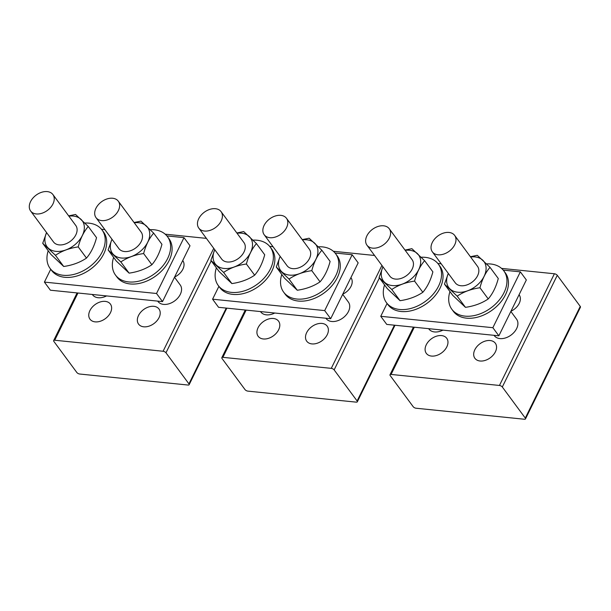<?xml version="1.0" encoding="UTF-8"?>
<svg xmlns="http://www.w3.org/2000/svg" width="611" height="611" viewBox="0 0 611 611"><rect width="100%" height="100%" fill="white"/><g stroke="black" fill="none" stroke-linecap="round" stroke-linejoin="round"><path stroke-width="0.92" d="M206.388 238.374L165.184 234.181M163.099 351.256L54.723 340.235A2.307 1.008 -153.8 0 0 53.653 340.564A2.307 1.008 -153.8 0 0 53.852 341.396L76.826 372.481A2.307 1.008 -153.8 0 0 79.697 374.024L188.073 385.045A2.307 1.008 -153.8 0 0 189.143 384.709A2.307 1.008 -153.8 0 0 188.944 383.884L165.971 352.791A2.307 1.008 -153.8 0 0 163.099 351.256L213.743 248.333M157.707 301.116L157.951 301.452A13.847 9.493 -36.5 0 0 169.171 303.728A13.847 9.493 -36.5 0 0 180.306 294.365A13.847 9.493 -36.5 0 0 180.23 284.993L174.502 277.241M92.307 294.464L92.551 294.8A13.847 9.493 -36.5 0 0 106.574 295.915M158.127 308.081A12.694 8.699 -36.5 0 0 142.875 310.136A12.694 8.699 -36.5 0 0 138.567 324.113A12.694 8.699 -36.5 0 0 139.43 325.052A12.694 8.699 -36.5 0 0 154.682 322.998A12.694 8.699 -36.5 0 0 158.99 309.021A12.694 8.699 -36.5 0 0 158.127 308.081M90.848 320.111A12.694 8.699 -36.5 0 0 106.1 318.056A12.694 8.699 -36.5 0 0 110.4 304.079A12.694 8.699 -36.5 0 0 109.545 303.14A12.694 8.699 -36.5 0 0 94.293 305.195A12.694 8.699 -36.5 0 0 89.985 319.171A12.694 8.699 -36.5 0 0 90.848 320.111M174.601 277.043A12.694 8.699 -36.5 0 0 182.804 260.622A12.694 8.699 -36.5 0 0 182.727 260.523M30.55 201.63A13.847 9.493 -36.5 0 0 30.626 211.001A13.847 9.493 -36.5 0 0 41.846 213.277A13.847 9.493 -36.5 0 0 52.974 203.906A13.847 9.493 -36.5 0 0 52.897 194.535A13.847 9.493 -36.5 0 0 41.678 192.266A13.847 9.493 -36.5 0 0 30.55 201.63M30.626 211.001L53.493 241.948A13.847 9.493 -36.5 0 0 64.713 244.224A13.847 9.493 -36.5 0 0 75.84 234.853A13.847 9.493 -36.5 0 0 75.772 225.482L52.897 194.535M95.95 208.282A13.847 9.493 -36.5 0 0 96.026 217.653A13.847 9.493 -36.5 0 0 107.246 219.922A13.847 9.493 -36.5 0 0 118.374 210.558A13.847 9.493 -36.5 0 0 118.297 201.187A13.847 9.493 -36.5 0 0 107.078 198.919A13.847 9.493 -36.5 0 0 95.95 208.282M96.026 217.653L118.893 248.601A13.847 9.493 -36.5 0 0 130.112 250.869A13.847 9.493 -36.5 0 0 141.24 241.505A13.847 9.493 -36.5 0 0 141.172 232.134L118.297 201.187M86.487 258.086L78.223 246.897C80.423 238.534 83.768 231.729 88.267 226.475L96.538 237.664C94.331 246.027 90.986 252.832 86.487 258.086C80.041 262.44 72.449 265.243 63.712 266.488L50.98 254.474L42.717 243.285L46.573 232.585A21.874 14.992 -36.5 0 0 48.529 248.333A21.874 14.992 -36.5 0 0 76.008 243.751A21.874 14.992 -36.5 0 0 80.736 219.097A21.874 14.992 -36.5 0 0 68.875 216.149M88.267 226.475L75.543 214.461L68.661 215.859M63.712 266.488L55.448 255.306C61.887 250.945 69.478 248.142 78.223 246.897M42.717 243.285L55.448 255.306M111.996 239.268A21.874 14.992 -36.5 0 0 113.929 254.986A21.874 14.992 -36.5 0 0 141.408 250.403A21.874 14.992 -36.5 0 0 146.136 225.749A21.874 14.992 -36.5 0 0 134.275 222.801M129.112 273.14L120.848 261.951L108.116 249.937L116.388 261.126L129.112 273.14C137.849 271.895 145.441 269.092 151.887 264.731C156.385 259.484 159.738 252.671 161.938 244.316L153.667 233.127C149.168 238.382 145.823 245.187 143.623 253.55L151.887 264.731M153.667 233.127L140.942 221.113L134.061 222.511M120.848 261.951C127.287 257.598 134.878 254.795 143.623 253.55M111.973 239.237L108.116 249.937M374.558 255.474L333.362 251.281M331.277 368.357L222.893 357.336A2.307 1.008 -153.8 0 0 221.824 357.664A2.307 1.008 -153.8 0 0 222.03 358.497L245.003 389.581A2.307 1.008 -153.8 0 0 247.867 391.124L356.244 402.145A2.307 1.008 -153.8 0 0 357.32 401.817A2.307 1.008 -153.8 0 0 357.114 400.984L334.141 369.899A2.307 1.008 -153.8 0 0 331.277 368.357L381.921 265.434M325.877 318.216L326.129 318.552A13.847 9.493 -36.5 0 0 337.348 320.828A13.847 9.493 -36.5 0 0 348.476 311.465A13.847 9.493 -36.5 0 0 348.4 302.094L342.679 294.342M260.477 311.572L260.729 311.908A13.847 9.493 -36.5 0 0 274.744 313.023M326.297 325.182A12.694 8.699 -36.5 0 0 311.045 327.236A12.694 8.699 -36.5 0 0 306.737 341.213A12.694 8.699 -36.5 0 0 307.6 342.152A12.694 8.699 -36.5 0 0 322.852 340.098A12.694 8.699 -36.5 0 0 327.16 326.121A12.694 8.699 -36.5 0 0 326.297 325.182M259.018 337.211A12.694 8.699 -36.5 0 0 274.27 335.156A12.694 8.699 -36.5 0 0 278.578 321.18A12.694 8.699 -36.5 0 0 277.715 320.24A12.694 8.699 -36.5 0 0 262.463 322.295A12.694 8.699 -36.5 0 0 258.155 336.271A12.694 8.699 -36.5 0 0 259.018 337.211M342.779 294.143A12.694 8.699 -36.5 0 0 350.974 277.722A12.694 8.699 -36.5 0 0 350.905 277.631M198.72 218.73A13.847 9.493 -36.5 0 0 198.796 228.102A13.847 9.493 -36.5 0 0 210.016 230.378A13.847 9.493 -36.5 0 0 221.144 221.014A13.847 9.493 -36.5 0 0 221.075 211.643A13.847 9.493 -36.5 0 0 209.856 209.367A13.847 9.493 -36.5 0 0 198.72 218.73M198.796 228.102L221.663 259.049A13.847 9.493 -36.5 0 0 232.883 261.325A13.847 9.493 -36.5 0 0 244.018 251.961A13.847 9.493 -36.5 0 0 243.942 242.59L221.075 211.643M264.12 225.383A13.847 9.493 -36.5 0 0 264.196 234.754A13.847 9.493 -36.5 0 0 275.416 237.03A13.847 9.493 -36.5 0 0 286.544 227.659A13.847 9.493 -36.5 0 0 286.475 218.287A13.847 9.493 -36.5 0 0 275.255 216.019A13.847 9.493 -36.5 0 0 264.12 225.383M264.196 234.754L287.063 265.701A13.847 9.493 -36.5 0 0 298.283 267.977A13.847 9.493 -36.5 0 0 309.418 258.606A13.847 9.493 -36.5 0 0 309.342 249.235L286.475 218.287M280.166 256.368A21.874 14.992 -36.5 0 0 282.099 272.086A21.874 14.992 -36.5 0 0 309.586 267.503A21.874 14.992 -36.5 0 0 314.314 242.85A21.874 14.992 -36.5 0 0 302.445 239.902M297.282 290.24L289.018 279.059L276.287 267.038L284.558 278.226L297.282 290.24C306.027 288.995 313.619 286.192 320.057 281.839C324.556 276.584 327.908 269.779 330.108 261.416L321.844 250.227C317.346 255.482 313.993 262.287 311.793 270.65L320.057 281.839M321.844 250.227L309.113 238.214L302.231 239.611M289.018 279.059C295.464 274.698 303.056 271.895 311.793 270.65M280.151 256.337L276.287 267.038M254.657 275.187L246.393 263.998C248.593 255.635 251.946 248.83 256.444 243.575L264.708 254.764C262.509 263.127 259.156 269.932 254.657 275.187C248.219 279.54 240.627 282.343 231.882 283.588L219.158 271.574L210.887 260.385L214.751 249.693A21.874 14.992 -36.5 0 0 216.699 265.434A21.874 14.992 -36.5 0 0 244.179 260.859A21.874 14.992 -36.5 0 0 248.914 236.197A21.874 14.992 -36.5 0 0 237.045 233.249M256.444 243.575L243.713 231.561L236.831 232.959M231.882 283.588L223.618 272.407C230.057 268.046 237.656 265.25 246.393 263.998M210.887 260.385L223.618 272.407M525.491 418.917A2.307 1.008 -153.8 0 0 525.284 418.084L502.311 387A2.307 1.008 -153.8 0 0 499.447 385.457L391.071 374.436A2.307 1.008 -153.8 0 0 389.994 374.772A2.307 1.008 -153.8 0 0 390.2 375.597L413.173 406.682A2.307 1.008 -153.8 0 0 416.038 408.224L524.421 419.245A2.307 1.008 -153.8 0 0 525.491 418.917L580.45 307.218A2.307 1.008 -153.8 0 0 580.244 306.394L557.27 275.309A2.307 1.008 -153.8 0 0 554.406 273.766L501.532 268.389M494.055 335.324L494.299 335.66A13.847 9.493 -36.5 0 0 505.518 337.929A13.847 9.493 -36.5 0 0 516.646 328.565A13.847 9.493 -36.5 0 0 516.578 319.194L510.849 311.442M428.647 328.672L428.899 329.008A13.847 9.493 -36.5 0 0 442.922 330.123M494.467 342.29A12.694 8.699 -36.5 0 0 479.215 344.344A12.694 8.699 -36.5 0 0 474.907 358.313A12.694 8.699 -36.5 0 0 475.77 359.253A12.694 8.699 -36.5 0 0 491.023 357.198A12.694 8.699 -36.5 0 0 495.33 343.222A12.694 8.699 -36.5 0 0 494.467 342.29M427.188 354.311A12.694 8.699 -36.5 0 0 442.44 352.257A12.694 8.699 -36.5 0 0 446.748 338.288A12.694 8.699 -36.5 0 0 445.885 337.348A12.694 8.699 -36.5 0 0 430.633 339.403A12.694 8.699 -36.5 0 0 426.325 353.372A12.694 8.699 -36.5 0 0 427.188 354.311M510.949 311.243A12.694 8.699 -36.5 0 0 519.144 294.823A12.694 8.699 -36.5 0 0 519.075 294.731M366.898 235.831A13.847 9.493 -36.5 0 0 366.967 245.202A13.847 9.493 -36.5 0 0 378.186 247.478A13.847 9.493 -36.5 0 0 389.314 238.114A13.847 9.493 -36.5 0 0 389.245 228.743A13.847 9.493 -36.5 0 0 378.026 226.467A13.847 9.493 -36.5 0 0 366.898 235.831M366.967 245.202L389.841 276.149A13.847 9.493 -36.5 0 0 401.06 278.425A13.847 9.493 -36.5 0 0 412.188 269.061A13.847 9.493 -36.5 0 0 412.112 259.69L389.245 228.743M432.298 242.483A13.847 9.493 -36.5 0 0 432.367 251.854A13.847 9.493 -36.5 0 0 443.586 254.13A13.847 9.493 -36.5 0 0 454.721 244.767A13.847 9.493 -36.5 0 0 454.645 235.395A13.847 9.493 -36.5 0 0 443.426 233.119A13.847 9.493 -36.5 0 0 432.298 242.483M432.367 251.854L455.241 282.801A13.847 9.493 -36.5 0 0 466.46 285.077A13.847 9.493 -36.5 0 0 477.588 275.714A13.847 9.493 -36.5 0 0 477.512 266.343L454.645 235.395M488.235 298.939L479.963 287.75C482.163 279.387 485.516 272.582 490.014 267.328L498.278 278.517C496.079 286.88 492.733 293.685 488.235 298.939C481.789 303.293 474.197 306.096 465.46 307.341L452.728 295.327L444.464 284.138L448.321 273.445A21.874 14.992 -36.5 0 0 450.269 289.186A21.874 14.992 -36.5 0 0 477.756 284.611A21.874 14.992 -36.5 0 0 482.484 259.95A21.874 14.992 -36.5 0 0 470.615 257.002M490.014 267.328L477.283 255.314L470.401 256.712M465.46 307.341L457.188 296.159C463.634 291.798 471.226 289.003 479.963 287.75M444.464 284.138L457.188 296.159M382.937 266.816A21.874 14.992 -36.5 0 0 384.869 282.542A21.874 14.992 -36.5 0 0 412.356 277.959A21.874 14.992 -36.5 0 0 417.084 253.305A21.874 14.992 -36.5 0 0 405.215 250.357M400.052 300.688L391.788 289.507L379.064 277.493L387.328 288.675L400.052 300.688C408.797 299.443 416.389 296.64 422.835 292.287C427.326 287.033 430.679 280.228 432.878 271.864L424.614 260.683C420.116 265.93 416.763 272.743 414.563 281.098L422.835 292.287M424.614 260.683L411.883 248.662L405.001 250.067M391.788 289.507C398.235 285.154 405.826 282.351 414.563 281.098M382.921 266.793L379.064 277.493M166.887 235.907L184.003 237.648L156.523 293.494L44.404 282.099L50.721 269.268M101.487 229.262L104.855 229.599M184.003 237.648L189.998 245.759L162.518 301.605L50.4 290.21L44.404 282.099M162.518 301.605L156.523 293.494M48.216 250.724A32.314 22.149 -36.5 0 0 46.971 259.37A32.314 22.149 -36.5 0 0 50.087 268.412A32.314 22.149 -36.5 0 0 83.47 270.673A32.314 22.149 -36.5 0 0 105.184 239.046A32.314 22.149 -36.5 0 0 102.068 230.003A32.314 22.149 -36.5 0 0 84.876 223.038M50.087 268.412L51.591 270.444A32.314 22.149 -36.5 0 0 84.967 272.697A32.314 22.149 -36.5 0 0 106.681 241.078A32.314 22.149 -36.5 0 0 103.564 232.027L102.068 230.003M113.615 257.376A32.314 22.149 -36.5 0 0 112.371 266.014A32.314 22.149 -36.5 0 0 115.487 275.065A32.314 22.149 -36.5 0 0 148.87 277.318A32.314 22.149 -36.5 0 0 170.584 245.698A32.314 22.149 -36.5 0 0 167.467 236.648A32.314 22.149 -36.5 0 0 150.275 229.69M115.487 275.065L116.991 277.089A32.314 22.149 -36.5 0 0 150.375 279.349A32.314 22.149 -36.5 0 0 172.081 247.722A32.314 22.149 -36.5 0 0 168.964 238.68L167.467 236.648M216.386 267.824A32.314 22.149 -36.5 0 0 215.148 276.47A32.314 22.149 -36.5 0 0 218.264 285.513A32.314 22.149 -36.5 0 0 251.648 287.773A32.314 22.149 -36.5 0 0 273.354 256.146A32.314 22.149 -36.5 0 0 270.238 247.104A32.314 22.149 -36.5 0 0 253.046 240.138M218.264 285.513L219.761 287.544A32.314 22.149 -36.5 0 0 253.145 289.797A32.314 22.149 -36.5 0 0 274.858 258.178A32.314 22.149 -36.5 0 0 271.742 249.128L270.238 247.104M384.556 284.925A32.314 22.149 -36.5 0 0 383.318 293.57A32.314 22.149 -36.5 0 0 386.435 302.621A32.314 22.149 -36.5 0 0 419.818 304.874A32.314 22.149 -36.5 0 0 441.532 273.247A32.314 22.149 -36.5 0 0 438.415 264.204A32.314 22.149 -36.5 0 0 421.216 257.246M386.435 302.621L387.932 304.645A32.314 22.149 -36.5 0 0 421.315 306.898A32.314 22.149 -36.5 0 0 443.028 275.278A32.314 22.149 -36.5 0 0 439.912 266.228L438.415 264.204M281.786 274.476A32.314 22.149 -36.5 0 0 280.548 283.122A32.314 22.149 -36.5 0 0 283.664 292.165A32.314 22.149 -36.5 0 0 317.048 294.426A32.314 22.149 -36.5 0 0 338.761 262.799A32.314 22.149 -36.5 0 0 335.645 253.756A32.314 22.149 -36.5 0 0 318.446 246.791M283.664 292.165L285.161 294.197A32.314 22.149 -36.5 0 0 318.545 296.45A32.314 22.149 -36.5 0 0 340.258 264.83A32.314 22.149 -36.5 0 0 337.142 255.78L335.645 253.756M449.956 291.577A32.314 22.149 -36.5 0 0 448.718 300.222A32.314 22.149 -36.5 0 0 451.835 309.265A32.314 22.149 -36.5 0 0 485.218 311.526A32.314 22.149 -36.5 0 0 506.931 279.899A32.314 22.149 -36.5 0 0 503.815 270.856A32.314 22.149 -36.5 0 0 486.623 263.891M451.835 309.265L453.331 311.297A32.314 22.149 -36.5 0 0 486.715 313.55A32.314 22.149 -36.5 0 0 508.428 281.931A32.314 22.149 -36.5 0 0 505.312 272.88L503.815 270.856M503.227 270.115L520.351 271.857L492.863 327.702L380.752 316.299L387.069 303.468M437.827 263.463L441.195 263.807M520.351 271.857L526.338 279.968L498.859 335.813L386.748 324.41L380.752 316.299M498.859 335.813L492.863 327.702M335.057 253.015L352.173 254.749L324.693 310.602L212.582 299.199L218.891 286.368M269.657 246.363L273.025 246.707M352.173 254.749L358.168 262.86L330.688 318.713L218.57 307.31L212.582 299.199M330.688 318.713L324.693 310.602M77.964 293.005L54.723 340.235M226.238 308.089L188.944 383.884M211.223 260.836L165.971 352.791M246.134 310.113L222.893 357.336M394.408 325.189L357.114 400.984M379.393 277.936L334.141 369.899M414.304 327.213L391.071 374.436M554.406 273.766L499.447 385.457M580.244 306.394L525.284 418.084M557.27 275.309L502.311 387M77.093 292.921L53.653 340.564M226.818 308.15L189.143 384.709M245.271 310.021L221.824 357.664M394.996 325.251L357.32 401.817M413.441 327.122L389.994 374.772"/></g></svg>
